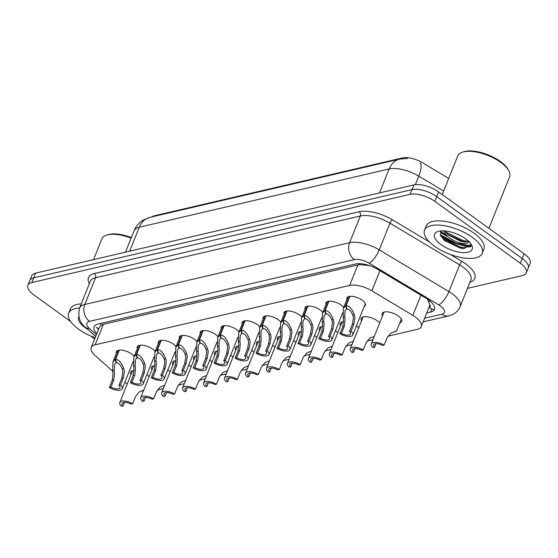 <?xml version="1.0" encoding="UTF-8"?>
<svg xmlns="http://www.w3.org/2000/svg" width="558" height="558" viewBox="0 0 558 558"><rect width="100%" height="100%" fill="white"/><g stroke="black" fill="none" stroke-linecap="round" stroke-linejoin="round"><path stroke-width="0.84" d="M346.95 299.493A9.939 4.15 21.9 0 1 346.916 297.916A9.939 4.15 21.9 0 1 352.928 296.444A9.939 4.15 21.9 0 1 362.191 300.211A9.939 4.15 21.9 0 1 365.357 305.331A9.939 4.15 21.9 0 1 364.241 306.44M325.991 304.375A9.939 4.15 21.9 0 1 325.956 302.806A9.939 4.15 21.9 0 1 331.968 301.327A9.939 4.15 21.9 0 1 341.231 305.1A9.939 4.15 21.9 0 1 343.735 307.493M305.038 309.265A9.939 4.15 21.9 0 1 304.996 307.695A9.939 4.15 21.9 0 1 311.015 306.216A9.939 4.15 21.9 0 1 320.271 309.99A9.939 4.15 21.9 0 1 322.775 312.382M284.078 314.154A9.939 4.15 21.9 0 1 284.043 312.585A9.939 4.15 21.9 0 1 290.055 311.106A9.939 4.15 21.9 0 1 299.318 314.879A9.939 4.15 21.9 0 1 301.822 317.265M263.125 319.043A9.939 4.15 21.9 0 1 263.083 317.467A9.939 4.15 21.9 0 1 269.096 315.995A9.939 4.15 21.9 0 1 278.358 319.762A9.939 4.15 21.9 0 1 280.862 322.154M242.165 323.933A9.939 4.15 21.9 0 1 242.13 322.357A9.939 4.15 21.9 0 1 248.143 320.885A9.939 4.15 21.9 0 1 257.398 324.651A9.939 4.15 21.9 0 1 259.902 327.044M221.205 328.822A9.939 4.15 21.9 0 1 221.17 327.246A9.939 4.15 21.9 0 1 227.183 325.774A9.939 4.15 21.9 0 1 236.446 329.541A9.939 4.15 21.9 0 1 238.95 331.933M200.252 333.705A9.939 4.15 21.9 0 1 200.21 332.136A9.939 4.15 21.9 0 1 206.223 330.664A9.939 4.15 21.9 0 1 215.486 334.43A9.939 4.15 21.9 0 1 217.99 336.823M179.292 338.594A9.939 4.15 21.9 0 1 179.257 337.025A9.939 4.15 21.9 0 1 185.27 335.546A9.939 4.15 21.9 0 1 194.533 339.32A9.939 4.15 21.9 0 1 197.03 341.712M158.333 343.484A9.939 4.15 21.9 0 1 158.298 341.914A9.939 4.15 21.9 0 1 164.31 340.436A9.939 4.15 21.9 0 1 173.573 344.209A9.939 4.15 21.9 0 1 176.077 346.602M137.38 348.373A9.939 4.15 21.9 0 1 137.338 346.797A9.939 4.15 21.9 0 1 143.357 345.325A9.939 4.15 21.9 0 1 152.613 349.099A9.939 4.15 21.9 0 1 155.117 351.484M116.42 353.263A9.939 4.15 21.9 0 1 116.385 351.686A9.939 4.15 21.9 0 1 122.397 350.215A9.939 4.15 21.9 0 1 131.66 353.981A9.939 4.15 21.9 0 1 134.157 356.374M382.495 315.954A10.574 4.415 21.9 0 1 382.111 313.547A10.574 4.415 21.9 0 1 388.507 311.978A10.574 4.415 21.9 0 1 398.356 315.988A10.574 4.415 21.9 0 1 401.732 321.436A10.574 4.415 21.9 0 1 399.786 322.901M361.535 320.836A10.574 4.415 21.9 0 1 361.152 318.437A10.574 4.415 21.9 0 1 367.548 316.867A10.574 4.415 21.9 0 1 377.403 320.878A10.574 4.415 21.9 0 1 379.684 322.936M340.582 325.726A10.574 4.415 21.9 0 1 340.192 323.319A10.574 4.415 21.9 0 1 343.651 321.603M319.622 330.615A10.574 4.415 21.9 0 1 319.239 328.209A10.574 4.415 21.9 0 1 322.698 326.493M298.663 335.504A10.574 4.415 21.9 0 1 298.279 333.098A10.574 4.415 21.9 0 1 301.739 331.375M277.71 340.394A10.574 4.415 21.9 0 1 277.319 337.988A10.574 4.415 21.9 0 1 280.779 336.265M256.75 345.283A10.574 4.415 21.9 0 1 256.366 342.877A10.574 4.415 21.9 0 1 259.826 341.154M235.79 350.166A10.574 4.415 21.9 0 1 235.406 347.767A10.574 4.415 21.9 0 1 238.866 346.044M214.837 355.055A10.574 4.415 21.9 0 1 214.453 352.649A10.574 4.415 21.9 0 1 217.906 350.933M193.877 359.945A10.574 4.415 21.9 0 1 193.493 357.538A10.574 4.415 21.9 0 1 196.953 355.823M172.924 364.834A10.574 4.415 21.9 0 1 172.534 362.428A10.574 4.415 21.9 0 1 175.993 360.705M151.964 369.724A10.574 4.415 21.9 0 1 151.581 367.317A10.574 4.415 21.9 0 1 155.04 365.595M131.004 374.613A10.574 4.415 21.9 0 1 130.621 372.207A10.574 4.415 21.9 0 1 134.08 370.484M124.915 382.097L125.306 382.446A18.637 7.784 -158.1 0 0 127.231 384.002M429.053 307.242A6.215 2.595 -158.1 0 0 429.695 304.494L427.414 299.144M429.695 304.494A18.637 7.784 21.9 0 1 429.472 306.196L421.262 326.618A18.637 7.784 -158.1 0 0 412.829 315.382L371.851 290.837A18.637 7.784 -158.1 0 0 349.629 285.452L95.132 344.816A18.637 7.784 -158.1 0 0 91.205 347.529A18.637 7.784 -158.1 0 0 94.999 355.411L112.653 371.161M448.695 178.414L422.518 162.734A16.775 7.01 -158.1 0 0 402.52 157.893L154.622 215.716A16.775 7.01 -158.1 0 0 152.104 216.832M369.298 265.503L359.903 264.701L357.852 264.994L103.356 324.358L101.661 324.937L99.45 327.03L91.205 347.529M142.116 390.712A18.637 7.784 -158.1 0 0 143.413 390.991M387.88 336.202L417.335 329.332A18.637 7.784 -158.1 0 0 421.262 326.618M157.349 389.979L163.375 388.57M178.309 385.09L184.335 383.681M199.269 380.2L205.295 378.791M220.222 375.311L226.248 373.909M241.182 370.421L247.208 369.019M262.141 365.539L268.168 364.13M283.094 360.649L289.121 359.24M304.054 355.76L310.081 354.351M325.014 350.87L331.04 349.461M345.967 345.981L351.993 344.579M366.927 341.091L372.953 339.689M167.853 369.78A10.574 4.415 21.9 0 1 170.113 371.823M188.806 364.89A10.574 4.415 21.9 0 1 191.073 366.934M209.766 360.001A10.574 4.415 21.9 0 1 212.026 362.044M230.726 355.111A10.574 4.415 21.9 0 1 232.986 357.155M251.679 350.222A10.574 4.415 21.9 0 1 253.939 352.265M272.639 345.332A10.574 4.415 21.9 0 1 274.899 347.376M293.599 340.443A10.574 4.415 21.9 0 1 295.859 342.493M314.552 335.56A10.574 4.415 21.9 0 1 316.811 337.604M335.511 330.671A10.574 4.415 21.9 0 1 337.771 332.714M356.464 325.781A10.574 4.415 21.9 0 1 358.731 327.825M146.893 374.662A10.574 4.415 21.9 0 1 149.153 376.706M471.133 245.841A25.159 10.511 21.9 0 1 441.838 235.888A25.159 10.511 21.9 0 1 440.255 234.681M70.559 321.45L33.843 294.875A18.637 7.784 21.9 0 1 27.9 285.278A18.637 7.784 21.9 0 1 31.827 282.564L410.116 194.324A18.637 7.784 21.9 0 1 434.828 201.347L520.37 263.236L522.26 258.521A18.637 7.784 21.9 0 1 528.203 268.119A18.637 7.784 21.9 0 0 522.26 258.521L436.726 196.632L522.26 258.521L524.157 253.813A18.637 7.784 21.9 0 1 530.1 263.411L526.313 272.834A18.637 7.784 21.9 0 1 522.386 275.554L467.465 288.367M410.116 194.324L412.013 189.608A18.637 7.784 21.9 0 1 436.726 196.632A18.637 7.784 21.9 0 0 412.013 189.608L33.717 277.849L412.013 189.608L413.903 184.9A18.637 7.784 21.9 0 1 438.623 191.924L524.157 253.813M27.9 285.278L29.797 280.569A18.637 7.784 21.9 0 1 33.717 277.849A18.637 7.784 21.9 0 0 29.797 280.569L31.687 275.854A18.637 7.784 21.9 0 1 35.614 273.134L413.903 184.9M441.817 236.369A24.845 10.386 21.9 0 1 440.436 235.323A24.845 10.386 21.9 0 0 441.817 236.369A24.845 10.386 21.9 0 0 471.05 246.19A24.845 10.386 21.9 0 1 441.817 236.369M94.679 338.894L90.598 335.944M520.37 263.236A18.637 7.784 21.9 0 1 526.313 272.834M426.717 313.045L430.462 312.173A18.637 7.784 -158.1 0 0 434.382 309.453A18.637 7.784 -158.1 0 0 425.949 298.216L377.801 269.381A18.637 7.784 -158.1 0 0 355.579 263.997L98.027 324.072A18.637 7.784 -158.1 0 0 94.1 326.793A18.637 7.784 -158.1 0 0 96.799 333.621M98.48 329.436A18.637 7.784 21.9 0 1 97.531 328.369M124.546 402.325L123.088 405.959L121.532 406.322A9.319 3.892 -158.1 0 1 119.789 402.52A9.319 3.892 -158.1 0 1 132.651 403.727L135.538 396.55L139.214 391.96L143.748 390.168M123.088 405.959A6.836 2.853 21.9 0 1 122.09 403.448A6.836 2.853 21.9 0 1 131.088 404.09L132.651 403.727M119.342 350.096L115.597 359.408C118.617 359.464 121.344 362.477 123.778 368.44L124.392 371.21L123.395 377.738L120.507 384.915A9.319 3.892 -158.1 0 1 122.251 388.717A9.319 3.892 -158.1 0 1 109.389 387.51L112.277 380.326L113.044 373.853L112.632 371.035L112.939 361.926L115.101 359.526L118.868 350.159M116.343 362.309L114.523 364.646L114.181 370.679L114.557 373.504L113.832 379.963L110.944 387.147A6.836 2.853 21.9 0 0 119.949 387.789A6.836 2.853 21.9 0 0 118.952 385.278L121.839 378.101L122.879 371.558L122.223 368.803C120.458 364.799 118.54 362.805 116.469 362.805L115.597 359.408M116.106 362.888L115.101 359.526M109.389 387.51L110.944 387.147M118.952 385.278L120.507 384.915M145.505 397.435L144.048 401.069L142.485 401.432A9.319 3.892 -158.1 0 1 140.742 397.631A9.319 3.892 -158.1 0 1 153.603 398.837L156.491 391.66L160.174 387.071L164.701 385.278M144.048 401.069A6.836 2.853 21.9 0 1 143.05 398.558A6.836 2.853 21.9 0 1 152.048 399.2L153.603 398.837M166.465 392.546L165.001 396.18L163.445 396.543A9.319 3.892 -158.1 0 1 161.701 392.741A9.319 3.892 -158.1 0 1 174.563 393.955L177.451 386.771L181.134 382.188L185.661 380.389M165.001 396.18A6.836 2.853 21.9 0 1 164.01 393.669A6.836 2.853 21.9 0 1 173.008 394.318L174.563 393.955M187.418 387.657L185.96 391.291L184.405 391.653A9.319 3.892 -158.1 0 1 182.661 387.859A9.319 3.892 -158.1 0 1 195.523 389.065L198.404 381.881L202.087 377.299L206.613 375.506M185.96 391.291A6.836 2.853 21.9 0 1 184.963 388.78A6.836 2.853 21.9 0 1 193.961 389.428L195.523 389.065M208.378 382.774L206.913 386.408L205.358 386.771A9.319 3.892 -158.1 0 1 203.614 382.969A9.319 3.892 -158.1 0 1 216.476 384.176L219.364 376.992L223.047 372.409L227.573 370.617M206.913 386.408A6.836 2.853 21.9 0 1 205.923 383.897A6.836 2.853 21.9 0 1 214.921 384.539L216.476 384.176M140.295 345.207L136.557 354.518C139.577 354.574 142.297 357.587 144.731 363.551L145.345 366.32L144.355 372.849L141.467 380.033A9.319 3.892 -158.1 0 1 143.211 383.827A9.319 3.892 -158.1 0 1 130.349 382.621L133.236 375.443L133.997 368.971L133.592 366.153L133.899 357.036L136.061 354.637L139.828 345.269M137.303 357.42L135.475 359.757L135.141 365.79L135.51 368.615L134.792 375.081L131.904 382.258A6.836 2.853 21.9 0 0 140.902 382.907A6.836 2.853 21.9 0 0 139.912 380.396L142.792 373.211L143.831 366.676L143.183 363.914C141.411 359.917 139.493 357.915 137.428 357.915L136.557 354.518M137.066 357.999L136.061 354.637M130.349 382.621L131.904 382.258M139.912 380.396L141.467 380.033M161.255 340.317L157.509 349.636C160.53 349.692 163.257 352.698 165.691 358.661L166.305 361.431L165.308 367.959L162.42 375.143A9.319 3.892 -158.1 0 1 164.164 378.945A9.319 3.892 -158.1 0 1 151.302 377.731L154.189 370.554L154.957 364.081L154.545 361.263L154.852 352.147L157.014 349.747L160.781 340.387M158.256 352.53L156.435 354.874L156.101 360.9L156.47 363.725L155.752 370.191L152.864 377.368A6.836 2.853 21.9 0 0 161.862 378.017A6.836 2.853 21.9 0 0 160.864 375.506L163.752 368.322L164.791 361.786L164.136 359.024C162.371 355.028 160.453 353.026 158.388 353.026L157.509 349.636M158.026 353.116L157.014 349.747M151.302 377.731L152.864 377.368M160.864 375.506L162.42 375.143M182.215 335.435L178.469 344.746C181.489 344.802 184.217 347.808 186.644 353.772L187.265 356.541L186.267 363.07L183.38 370.254A9.319 3.892 -158.1 0 1 185.123 374.055A9.319 3.892 -158.1 0 1 172.262 372.849L175.149 365.664L175.916 359.192L175.505 356.374L175.812 347.257L177.974 344.858L181.741 335.498M179.216 347.641L177.395 349.985L177.053 356.011L177.43 358.836L176.705 365.302L173.817 372.486A6.836 2.853 21.9 0 0 182.822 373.128A6.836 2.853 21.9 0 0 181.824 370.617L184.712 363.432L185.751 356.897L185.096 354.135C183.331 350.138 181.413 348.136 179.341 348.143L178.469 344.746M178.979 348.227L177.974 344.858M172.262 372.849L173.817 372.486M181.824 370.617L183.38 370.254M95.139 337.75A31.06 12.98 21.9 0 1 78.559 329.164A31.06 12.98 21.9 0 1 68.655 313.171A31.06 12.98 21.9 0 1 79.564 308.072A24.845 10.386 21.9 0 1 84.795 304.452L95.53 277.745A24.845 10.386 -158.1 0 0 90.291 281.371L79.557 308.079C77.653 316.351 79.585 322.74 85.346 327.239L95.662 336.446M87.648 329.29A20.255 8.461 21.9 0 1 85.137 327.63A20.255 8.461 21.9 0 1 78.852 316.832M93.528 259.63L101.849 238.922A27.956 11.683 21.9 0 1 106.759 235.106L108.112 234.695A26.714 11.16 21.9 0 1 131.367 237.555M106.759 235.106A27.956 11.683 21.9 0 1 131.137 238.12M68.655 313.171L70.336 308.979A31.06 12.98 21.9 0 1 81.245 303.887M472.284 237.331A31.06 12.98 21.9 0 1 482.189 253.325A31.06 12.98 21.9 0 1 463.398 257.935A31.06 12.98 21.9 0 1 434.459 246.155A31.06 12.98 21.9 0 1 424.554 230.154A31.06 12.98 21.9 0 1 443.345 225.544A31.06 12.98 21.9 0 1 472.284 237.331M424.554 230.154L426.235 225.969A31.06 12.98 21.9 0 1 445.026 221.359A31.06 12.98 21.9 0 1 473.965 233.139A31.06 12.98 21.9 0 1 483.87 249.133L482.189 253.325M447.872 236.773A29.818 12.457 21.9 0 1 440.687 232.358A29.818 12.457 21.9 0 1 440.436 232.177M445.661 234.611A27.956 11.683 21.9 0 1 441.817 232.093A27.956 11.683 21.9 0 1 440.904 231.417M442.222 194.526L457.748 155.912A27.956 11.683 21.9 0 1 462.659 152.09A27.956 11.683 21.9 0 1 500.707 162.364A27.956 11.683 21.9 0 1 508.715 170.608A27.956 11.683 21.9 0 1 509.621 176.76L488.899 228.299M462.659 152.09L464.012 151.678A26.714 11.16 21.9 0 1 500.373 161.492A26.714 11.16 21.9 0 1 508.024 169.374L508.715 170.608M444.921 230.949L448.506 235.085L460.901 241.37L464.382 241.928L468.49 241.147M443.54 230.859L447.683 236.613C455.272 242.158 461.731 244.369 467.06 243.239A14.041 5.866 21.9 0 0 468.504 241.74A14.041 5.866 21.9 0 0 468.636 241.286M455.649 233.544L460.399 235.65M441.434 230.873L440.408 235.246L444.712 240.798L463.844 248.722L471.022 244.244M441.036 244.62A20.255 8.461 21.9 0 1 438.135 231.417A20.255 8.461 21.9 0 1 465.707 238.866A20.255 8.461 21.9 0 1 471.51 244.836A20.255 8.461 21.9 0 1 463.956 252.635A20.255 8.461 21.9 0 1 441.036 244.62M469.641 241.698L467.06 243.239M445.054 230.963L446.916 232.651L463.426 240.686L468.246 241.321M440.457 235.371L444.245 239.298L460.748 247.334L470.819 246.706M447.6 234.276L463.091 241.516L465.553 241.956M444.273 240.421L460.413 248.164L464.103 248.742M229.338 377.885L227.873 381.519L226.318 381.881A9.319 3.892 -158.1 0 1 224.574 378.08A9.319 3.892 -158.1 0 1 237.436 379.287L240.324 372.102L244.006 367.52L248.533 365.727M227.873 381.519A6.836 2.853 21.9 0 1 226.876 379.008A6.836 2.853 21.9 0 1 235.881 379.649L237.436 379.287M250.291 372.995L248.833 376.629L247.278 376.992A9.319 3.892 -158.1 0 1 245.534 373.19A9.319 3.892 -158.1 0 1 258.389 374.397L261.277 367.213L264.959 362.63L269.486 360.838M248.833 376.629A6.836 2.853 21.9 0 1 247.836 374.118A6.836 2.853 21.9 0 1 256.833 374.76L258.389 374.397M271.251 368.106L269.786 371.74L268.231 372.102A9.319 3.892 -158.1 0 1 266.487 368.301A9.319 3.892 -158.1 0 1 279.349 369.508L282.236 362.33L285.919 357.741L290.446 355.948M269.786 371.74A6.836 2.853 21.9 0 1 268.796 369.229A6.836 2.853 21.9 0 1 277.793 369.87L279.349 369.508M203.168 330.545L199.429 339.857C202.442 339.913 205.17 342.926 207.604 348.889L208.218 351.659L207.227 358.18L204.34 365.364A9.319 3.892 -158.1 0 1 206.083 369.166A9.319 3.892 -158.1 0 1 193.221 367.959L196.109 360.775L196.869 354.302L196.465 351.484L196.765 342.368L198.934 339.968L202.694 330.608M200.169 342.751L198.348 345.095L198.013 351.121L198.383 353.946L197.665 360.412L194.777 367.596A6.836 2.853 21.9 0 0 203.775 368.238A6.836 2.853 21.9 0 0 202.777 365.727L205.665 358.543L206.704 352.007L206.055 349.245C204.284 345.249 202.366 343.247 200.301 343.254L199.429 339.857M199.938 343.337L198.934 339.968M193.221 367.959L194.777 367.596M202.777 365.727L204.34 365.364M224.128 325.656L220.382 334.967C223.402 335.023 226.13 338.036 228.564 344L229.178 346.769L228.18 353.298L225.292 360.475A9.319 3.892 -158.1 0 1 227.036 364.276A9.319 3.892 -158.1 0 1 214.174 363.07L217.062 355.885L217.829 349.413L217.418 346.595L217.725 337.478L219.887 335.086L223.653 325.719M221.128 337.862L219.308 340.206L218.973 346.232L219.343 349.064L218.624 355.523L215.737 362.707A6.836 2.853 21.9 0 0 224.734 363.349A6.836 2.853 21.9 0 0 223.737 360.838L226.625 353.66L227.664 347.118L227.008 344.363C225.244 340.359 223.326 338.364 221.261 338.364L220.382 334.967M220.891 338.448L219.887 335.086M214.174 363.07L215.737 362.707M223.737 360.838L225.292 360.475M245.088 320.766L241.342 330.078C244.362 330.134 247.089 333.147 249.517 339.111L250.137 341.88L249.14 348.408L246.252 355.586A9.319 3.892 -158.1 0 1 247.996 359.387A9.319 3.892 -158.1 0 1 235.134 358.18L238.022 350.996L238.789 344.523L238.378 341.705L238.684 332.589L240.847 330.197L244.613 320.829M242.088 332.98L240.268 335.316L239.926 341.35L240.296 344.174L239.577 350.633L236.69 357.817A6.836 2.853 21.9 0 0 245.687 358.459A6.836 2.853 21.9 0 0 244.697 355.948L247.585 348.771L248.624 342.228L247.968 339.473C246.197 335.47 244.285 333.475 242.214 333.475L241.342 330.078M241.851 333.558L240.847 330.197M235.134 358.18L236.69 357.817M244.697 355.948L246.252 355.586M292.204 363.216L290.746 366.85L289.19 367.213A9.319 3.892 -158.1 0 1 287.447 363.411A9.319 3.892 -158.1 0 1 300.309 364.618L303.196 357.441L306.872 352.858L311.406 351.059M290.746 366.85A6.836 2.853 21.9 0 1 289.748 364.339A6.836 2.853 21.9 0 1 298.753 364.988L300.309 364.618M313.164 358.327L311.706 361.961L310.15 362.323A9.319 3.892 -158.1 0 1 308.4 358.529A9.319 3.892 -158.1 0 1 321.262 359.736L324.149 352.551L327.832 347.969L332.359 346.176M311.706 361.961A6.836 2.853 21.9 0 1 310.708 359.45A6.836 2.853 21.9 0 1 319.706 360.098L321.262 359.736M334.123 353.444L332.659 357.078L331.103 357.441A9.319 3.892 -158.1 0 1 329.359 353.639A9.319 3.892 -158.1 0 1 342.221 354.846L345.109 347.662L348.792 343.079L353.319 341.287M332.659 357.078A6.836 2.853 21.9 0 1 331.668 354.567A6.836 2.853 21.9 0 1 340.666 355.209L342.221 354.846M355.076 348.555L353.619 352.189L352.063 352.551A9.319 3.892 -158.1 0 1 350.319 348.75A9.319 3.892 -158.1 0 1 363.181 349.957L366.069 342.772L369.745 338.19L374.279 336.397M353.619 352.189A6.836 2.853 21.9 0 1 352.621 349.678A6.836 2.853 21.9 0 1 361.619 350.319L363.181 349.957M376.036 343.665L374.578 347.299L373.016 347.662A9.319 3.892 -158.1 0 1 371.272 343.861A9.319 3.892 -158.1 0 1 384.134 345.067L387.022 337.883L390.705 333.3L392.623 332.366C396.647 331.075 397.533 330.678 395.266 331.166M374.578 347.299A6.836 2.853 21.9 0 1 373.581 344.788A6.836 2.853 21.9 0 1 382.579 345.43L384.134 345.067M266.04 315.877L262.302 325.188C265.315 325.244 268.042 328.257 270.477 334.221L271.09 336.99L270.093 343.519L267.212 350.703A9.319 3.892 -158.1 0 1 268.956 354.497A9.319 3.892 -158.1 0 1 256.094 353.291L258.982 346.113L259.742 339.634L259.331 336.823L259.637 327.706L261.807 325.307L265.566 315.94M263.041 328.09L261.221 330.427L260.886 336.46L261.256 339.285L260.537 345.751L257.65 352.928A6.836 2.853 21.9 0 0 266.647 353.577A6.836 2.853 21.9 0 0 265.65 351.066L268.538 343.881L269.577 337.346L268.928 334.584C267.156 330.587 265.238 328.585 263.174 328.585L262.302 325.188M262.811 328.669L261.807 325.307M256.094 353.291L257.65 352.928M265.65 351.066L267.212 350.703M287 310.987L283.255 320.299C286.275 320.362 289.002 323.368 291.436 329.332L292.05 332.101L291.053 338.629L288.165 345.814A9.319 3.892 -158.1 0 1 289.909 349.615A9.319 3.892 -158.1 0 1 277.047 348.401L279.935 341.224L280.702 334.751L280.29 331.933L280.597 322.817L282.76 320.418L286.526 311.05M284.001 323.201L282.181 325.544L281.846 331.571L282.215 334.395L281.49 340.861L278.609 348.039A6.836 2.853 21.9 0 0 287.607 348.687A6.836 2.853 21.9 0 0 286.61 346.176L289.497 338.992L290.537 332.456L289.881 329.694C288.116 325.698 286.198 323.696 284.127 323.696L283.255 320.299M283.764 323.786L282.76 320.418M277.047 348.401L278.609 348.039M286.61 346.176L288.165 345.814M307.96 306.105L304.215 315.416C307.235 315.472 309.955 318.478 312.389 324.442L313.003 327.211L312.013 333.74L309.125 340.924A9.319 3.892 -158.1 0 1 310.869 344.725A9.319 3.892 -158.1 0 1 298.007 343.519L300.895 336.334L301.655 329.862L301.25 327.044L301.557 317.927L303.719 315.528L307.486 306.168M304.961 318.311L303.134 320.655L302.799 326.681L303.168 329.506L302.45 335.972L299.562 343.156A6.836 2.853 21.9 0 0 308.56 343.798A6.836 2.853 21.9 0 0 307.57 341.287L310.457 334.103L311.497 327.567L310.841 324.805C309.069 320.808 307.151 318.806 305.087 318.813L304.215 315.416M304.724 318.897L303.719 315.528M298.007 343.519L299.562 343.156M307.57 341.287L309.125 340.924M328.913 301.215L325.175 310.527C328.188 310.583 330.915 313.589 333.349 319.553L333.963 322.322L332.966 328.85L330.078 336.035A9.319 3.892 -158.1 0 1 331.829 339.836A9.319 3.892 -158.1 0 1 318.967 338.629L321.854 331.445L322.615 324.972L322.203 322.154L322.51 313.038L324.679 310.639L328.439 301.278M325.914 313.422L324.093 315.765L323.759 321.792L324.128 324.616L323.41 331.082L320.522 338.267A6.836 2.853 21.9 0 0 329.52 338.908A6.836 2.853 21.9 0 0 328.522 336.397L331.41 329.213L332.449 322.677L331.794 319.915C330.029 315.919 328.111 313.917 326.046 313.924L325.175 310.527M325.684 314.008L324.679 310.639M318.967 338.629L320.522 338.267M328.522 336.397L330.078 336.035M349.873 296.326L346.127 305.638C349.148 305.693 351.875 308.707 354.309 314.67L354.923 317.439L353.925 323.961L351.038 331.145A9.319 3.892 -158.1 0 1 352.782 334.946A9.319 3.892 -158.1 0 1 339.92 333.74L342.807 326.556L343.575 320.083L343.163 317.265L343.47 308.149L345.632 305.756L349.399 296.389M346.874 308.532L345.053 310.876L344.711 316.902L345.088 319.734L344.363 326.193L341.475 333.377A6.836 2.853 21.9 0 0 350.48 334.019A6.836 2.853 21.9 0 0 349.482 331.508L352.37 324.331L353.409 317.788L352.754 315.033C350.989 311.029 349.071 309.034 346.999 309.034L346.127 305.638M346.637 309.118L345.632 305.756M339.92 333.74L341.475 333.377M349.482 331.508L351.038 331.145M429.911 300.992A18.637 6.012 120.9 0 1 428.872 301.766M154.622 215.716L154.385 216.302M402.52 157.893L402.227 158.618M100.154 323.577A18.637 14.543 76.9 0 0 101.661 324.937M98.801 328.641A18.637 11.062 131.7 0 1 96.227 327.204L98.55 329.276M358.703 263.641A18.637 14.543 76.9 0 0 359.903 264.701M429.018 307.332A18.637 14.543 76.9 0 0 434.264 309.725M103.356 324.358L95.132 344.816M357.852 264.994L349.629 285.452M379.956 270.672L371.851 290.837M420.934 295.217L412.829 315.382M399.807 159.058A21.741 16.97 76.9 0 0 389.156 168.948L139.298 227.225A21.741 16.97 -103.1 0 1 149.949 217.334L399.807 159.058L407.584 158.528M420.167 162.929A21.741 7.017 120.9 0 1 418.779 176.126A24.845 10.386 -158.1 0 0 389.156 168.948L379.517 192.922M129.658 251.198L139.298 227.225A24.845 10.386 -158.1 0 0 134.059 230.852L125.487 252.174M443.631 191.01L418.779 176.126L415.354 184.649M35.614 273.134L31.827 282.564M438.623 191.924L434.828 201.347M424.638 318.22L441.79 314.217A12.422 5.189 -158.1 0 0 440.45 306.007A12.422 5.189 -158.1 0 0 438.783 304.912L369.124 263.195A12.422 5.189 -158.1 0 0 354.309 259.603L89.496 321.373A12.422 5.189 -158.1 0 0 89.406 328.439L96.381 334.661M89.496 321.373A12.422 9.695 -103.1 0 1 84.795 304.452L349.615 242.681A24.845 10.386 21.9 0 1 379.238 249.865L448.897 291.583A24.845 10.386 21.9 0 1 452.224 293.773A24.845 10.386 21.9 0 1 460.148 306.565L470.882 279.865A24.845 10.386 -158.1 0 0 462.959 267.066A24.845 10.386 -158.1 0 0 459.639 264.883L389.972 223.158A24.845 10.386 -158.1 0 0 360.349 215.981L95.53 277.745A3.104 2.427 76.9 0 0 94.351 273.518L359.171 211.747A27.956 11.683 21.9 0 1 392.504 219.824L429.472 241.963M450.418 254.511L462.163 261.549A3.104 1.004 -59.1 0 0 459.639 264.883L448.897 291.583A12.422 4.011 120.9 0 1 438.783 304.912M89.35 283.722A27.956 11.683 21.9 0 1 94.351 273.518M462.163 261.549A27.956 11.683 21.9 0 1 469.941 282.209M369.124 263.195A12.422 4.011 120.9 0 0 379.238 249.865L389.972 223.158A3.104 1.004 -59.1 0 1 392.504 219.824M354.309 259.603A12.422 9.695 -103.1 0 1 349.615 242.681L360.349 215.981A3.104 2.427 76.9 0 0 359.171 211.747M89.406 328.439A12.422 7.373 131.7 0 1 85.346 327.239M423.187 321.827L448.827 315.849A12.422 9.695 -103.1 0 1 441.79 314.217M431.773 308.909L430.462 312.173M121.839 378.101L123.395 377.738M122.223 368.803L123.778 368.44M112.632 371.035L114.181 370.679M112.277 380.326L113.832 379.963M142.792 373.211L144.355 372.849M143.183 363.914L144.731 363.551M133.592 366.153L135.141 365.79M133.236 375.443L134.792 375.081M163.752 368.322L165.308 367.959M164.136 359.024L165.691 358.661M154.545 361.263L156.101 360.9M154.189 370.554L155.752 370.191M184.712 363.432L186.267 363.07M185.096 354.135L186.644 353.772M175.505 356.374L177.053 356.011M175.149 365.664L176.705 365.302M205.665 358.543L207.227 358.18M206.055 349.245L207.604 348.889M196.465 351.484L198.013 351.121M196.109 360.775L197.665 360.412M226.625 353.66L228.18 353.298M227.008 344.363L228.564 344M217.418 346.595L218.973 346.232M217.062 355.885L218.624 355.523M247.585 348.771L249.14 348.408M247.968 339.473L249.517 339.111M238.378 341.705L239.926 341.35M238.022 350.996L239.577 350.633M268.538 343.881L270.093 343.519M268.928 334.584L270.477 334.221M259.331 336.823L260.886 336.46M258.982 346.113L260.537 345.751M289.497 338.992L291.053 338.629M289.881 329.694L291.436 329.332M280.29 331.933L281.846 331.571M279.935 341.224L281.49 340.861M310.457 334.103L312.013 333.74M310.841 324.805L312.389 324.442M301.25 327.044L302.799 326.681M300.895 336.334L302.45 335.972M331.41 329.213L332.966 328.85M331.794 319.915L333.349 319.553M322.203 322.154L323.759 321.792M321.854 331.445L323.41 331.082M352.37 324.331L353.925 323.961M352.754 315.033L354.309 314.67M343.163 317.265L344.711 316.902M342.807 326.556L344.363 326.193M149.949 217.334L143.19 220.096C138.998 222.684 135.957 226.269 134.059 230.852M448.827 315.849C454.156 314.593 457.93 311.504 460.148 306.565M119.789 402.52L132.567 370.735M122.251 388.717L133.146 361.612M112.939 361.926L117.501 350.577M140.742 397.631L153.52 365.846M161.701 392.741L174.48 360.956M182.661 387.859L195.439 356.074M203.614 382.969L216.392 351.184M143.211 383.827L154.106 356.722M133.899 357.036L138.454 345.688M164.164 378.945L175.066 351.833M154.852 352.147L159.414 340.805M185.123 374.055L196.018 346.943M175.812 347.257L180.374 335.916M440.283 234.792L456.346 243.295L471.119 245.911M224.574 378.08L237.352 346.295M245.534 373.19L258.305 341.405M266.487 368.301L279.265 336.516M206.083 369.166L216.978 342.054M196.765 342.368L201.326 331.027M227.036 364.276L237.938 337.171M217.725 337.478L222.286 326.137M247.996 359.387L258.891 332.282M238.684 332.589L243.239 321.248M287.447 363.411L300.225 331.626M308.4 358.529L321.178 326.744M329.359 353.639L342.138 321.854M350.319 348.75L363.098 316.965M371.272 343.861L384.05 312.075M396.543 330.964L401.341 319.03M268.956 354.497L279.851 327.393M259.637 327.706L264.199 316.358M289.909 349.615L300.811 322.503M280.597 322.817L285.159 311.476M310.869 344.725L321.764 317.614M301.557 317.927L306.112 306.586M331.829 339.836L342.724 312.724M322.51 313.038L327.072 301.697M352.782 334.946L365.323 303.761M343.47 308.149L348.032 296.807"/></g></svg>
